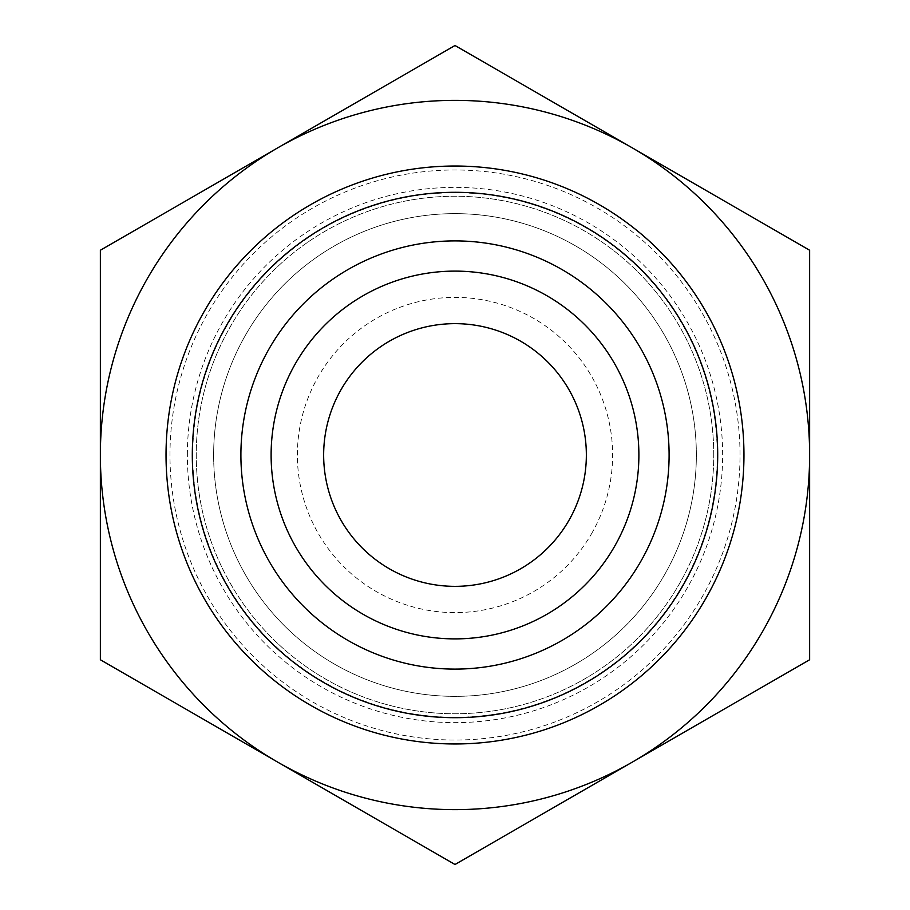 <?xml version="1.0" encoding="UTF-8"?>
<svg xmlns="http://www.w3.org/2000/svg" width="910" height="910" viewBox="0 0 910 910"><rect width="100%" height="100%" fill="white"/><g stroke="black" fill="none" stroke-linecap="round" stroke-linejoin="round"><path stroke-width="0.68" stroke-dasharray="4.55 3.41" d="M100.362 659.75L277.686 762.125A354.638 354.638 0 0 1 100.362 455L100.362 659.75M455 864.5L632.313 762.125A354.638 354.638 0 0 1 277.686 762.125L455 864.5M809.638 659.75L809.638 455A354.638 354.638 0 0 1 632.313 762.125L809.638 659.75M809.638 455L809.638 250.25L632.313 147.875A354.638 354.638 0 0 1 809.638 455M632.313 147.875L455 45.5L277.686 147.875A354.638 354.638 0 0 1 632.313 147.875M277.686 147.875L100.362 250.25L100.362 455A354.638 354.638 0 0 1 277.686 147.875M591.5 533.806A157.612 157.612 0 0 0 455 297.388A157.612 157.612 0 0 0 318.5 533.806A157.612 157.612 0 0 0 591.5 533.806M568.75 520.679A131.347 131.347 0 0 1 341.25 520.679A131.347 131.347 0 0 1 455 323.653A131.347 131.347 0 0 1 568.75 520.679M213.634 455A241.366 241.366 0 0 0 575.677 664.027A241.366 241.366 0 0 0 575.677 245.973A241.366 241.366 0 0 0 213.634 455A241.366 241.366 0 0 1 575.677 245.973A241.366 241.366 0 0 1 575.677 664.027A241.366 241.366 0 0 1 213.634 455M187.369 455A267.631 267.631 0 0 1 588.815 223.223A267.631 267.631 0 0 1 588.815 686.777A267.631 267.631 0 0 1 187.369 455M713.759 455A258.758 258.758 0 0 0 325.621 230.912A258.758 258.758 0 0 0 325.621 679.087A258.758 258.758 0 0 0 713.759 455A258.758 258.758 0 0 1 325.621 679.087A258.758 258.758 0 0 1 325.621 230.912A258.758 258.758 0 0 1 713.759 455A258.758 258.758 0 0 1 325.621 679.087A258.758 258.758 0 0 1 325.621 230.912A258.758 258.758 0 0 1 713.759 455M204.75 310.515A288.959 288.959 0 0 0 455 743.959A288.959 288.959 0 0 0 705.25 310.515A288.959 288.959 0 0 0 204.75 310.515M717.273 455A262.273 262.273 0 0 1 387.114 708.333A262.273 262.273 0 0 1 227.864 323.858A262.273 262.273 0 0 1 717.273 455M740.023 455A285.023 285.023 0 0 0 312.483 208.162A285.023 285.023 0 0 0 312.483 701.837A285.023 285.023 0 0 0 740.023 455"/><path stroke-width="1.36" d="M809.638 250.25L809.638 659.75L632.313 762.125A354.638 354.638 0 0 0 632.313 147.875L809.638 250.25M455 45.5L632.313 147.875A354.638 354.638 0 0 0 277.686 147.875L455 45.5M100.362 250.25L277.686 147.875A354.638 354.638 0 0 0 100.362 455L100.362 250.25M100.362 659.75L100.362 455A354.638 354.638 0 0 0 632.313 762.125L455 864.5L100.362 659.75M743.959 455A288.959 288.959 0 0 0 204.75 310.515A288.959 288.959 0 0 0 380.209 734.12A288.959 288.959 0 0 0 743.959 455M717.694 455A262.694 262.694 0 0 1 323.653 682.5A262.694 262.694 0 0 1 323.653 227.5A262.694 262.694 0 0 1 717.694 455M669.1 455A214.1 214.1 0 0 1 455 669.1A214.1 214.1 0 0 1 240.9 455A214.1 214.1 0 0 1 455 240.9A214.1 214.1 0 0 1 669.1 455M271.112 455A183.888 183.888 0 0 0 455 638.888A183.888 183.888 0 0 0 638.888 455A183.888 183.888 0 0 0 455 271.112A183.888 183.888 0 0 0 271.112 455M638.888 455A183.888 183.888 0 0 0 363.056 295.75A183.888 183.888 0 0 0 363.056 614.25A183.888 183.888 0 0 0 638.888 455M323.653 455A131.347 131.347 0 0 0 568.75 520.679A131.347 131.347 0 0 0 489 328.123A131.347 131.347 0 0 0 323.653 455"/></g></svg>
